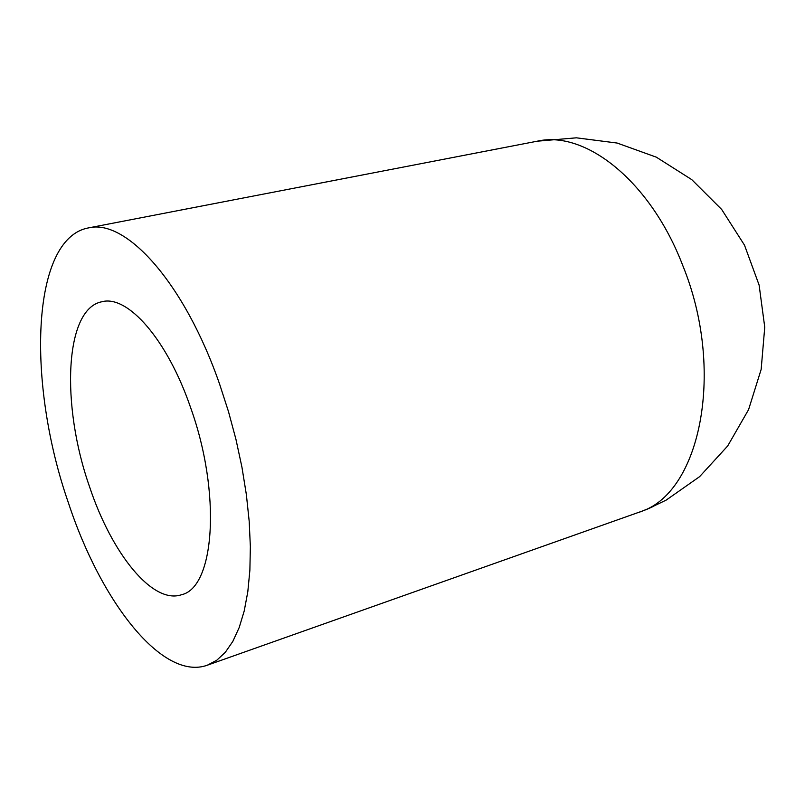 <?xml version="1.0" encoding="UTF-8"?>
<svg xmlns="http://www.w3.org/2000/svg" width="805" height="805" viewBox="0 0 805 805"><rect width="100%" height="100%" fill="white"/><g stroke="black" fill="none" stroke-linecap="round" stroke-linejoin="round"><path stroke-width="1.21" d="M68.505 503.105C26.525 383.029 30.902 238.511 88.399 227.926C125.902 218.276 184.536 282.857 219.715 384.458L228.489 411.607L235.946 439.349L241.943 467.192L246.37 494.652L249.188 521.268L250.355 546.585L249.882 570.202L247.809 591.756L244.217 610.965L239.186 627.568L232.836 641.384L225.32 652.302L216.766 660.241L207.338 665.202C162.731 681.372 101.168 602.361 68.505 503.105M89.506 486.623C111.704 553.619 152.658 604.776 181.538 594.724C214.744 587.549 221.516 493.264 190.523 407.36C167.188 339.308 127.562 294.63 101.853 301.754C64.591 308.798 60.788 404.955 89.506 486.623M207.338 665.202L642.118 511.135C700.823 490.819 725.315 369.636 682.731 265.429C650.5 181.246 585.466 130.007 537.197 141.207L88.399 227.926M652.01 507.14L642.118 511.135M638.234 512.644L647.14 509.233L666.127 500.136L699.585 476.671L727.67 445.99L748.57 409.654L761.158 369.404L764.75 327.192L759.115 285.091L744.514 245.193L721.683 209.461L691.777 179.646L656.327 157.166L617.143 143.049L576.36 137.816L537.197 141.207"/></g></svg>
